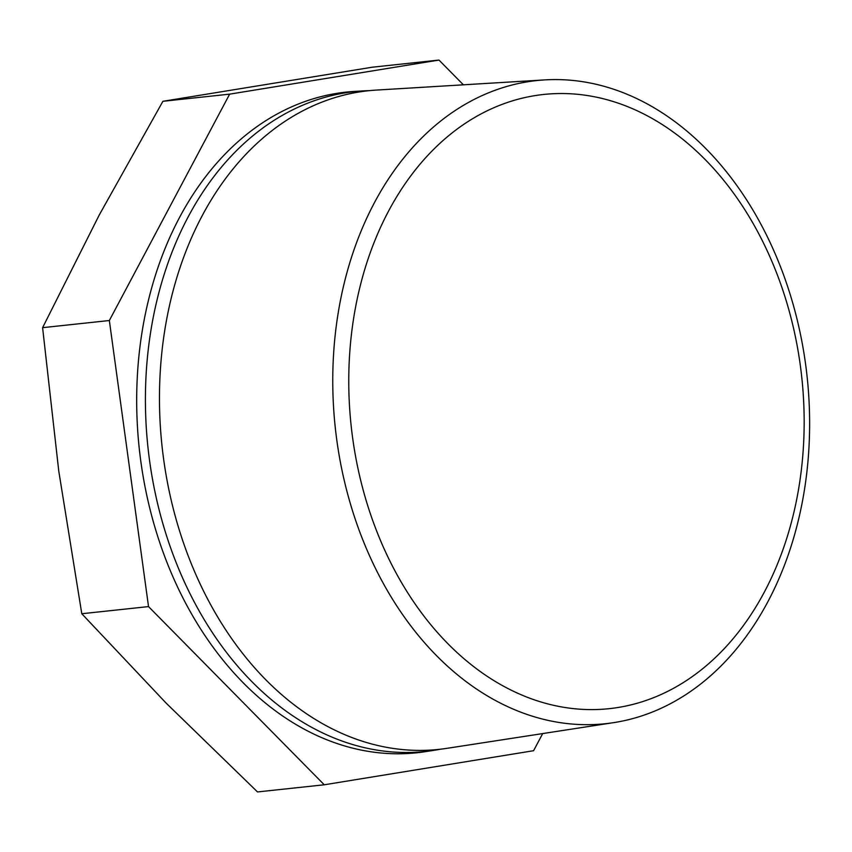 <?xml version="1.0" encoding="UTF-8"?>
<svg xmlns="http://www.w3.org/2000/svg" width="852" height="852" viewBox="0 0 852 852"><rect width="100%" height="100%" fill="white"/><g stroke="black" fill="none" stroke-linecap="round" stroke-linejoin="round"><path stroke-width="1.28" d="M618.36 707.437A308.839 226.611 -96.1 0 1 352.643 437.992A308.839 226.611 -96.1 0 1 534.566 95.69A308.839 226.611 -96.1 0 1 800.284 365.135A308.839 226.611 -96.1 0 1 618.36 707.437M615.059 722.421A323.398 237.293 -96.1 0 1 613.61 722.645A323.398 237.293 -96.1 0 1 336.689 439.281A323.398 237.293 -96.1 0 1 527.313 81.835A323.398 237.293 -96.1 0 1 544.779 79.896A323.398 237.293 -96.1 0 1 807.025 375.87A323.398 237.293 -96.1 0 1 615.059 722.421M440.314 749.227A331.822 243.47 -96.1 0 1 435.074 750.154A331.822 243.47 -96.1 0 1 433.583 750.399A331.822 243.47 -96.1 0 1 149.441 459.643A331.822 243.47 -96.1 0 1 345.039 92.889A331.822 243.47 -96.1 0 1 362.963 90.898A331.822 243.47 -96.1 0 1 369.789 90.61M613.61 722.645L447.087 748.312A331.194 243.012 -96.1 0 1 163.488 458.12A331.194 243.012 -96.1 0 1 358.713 92.059A331.194 243.012 -96.1 0 1 376.605 90.067L544.779 79.896M433.583 750.399L425.201 751.688A332.216 243.757 -96.1 0 1 140.718 460.591A332.216 243.757 -96.1 0 1 336.551 93.4A332.216 243.757 -96.1 0 1 354.496 91.409L362.963 90.898M324.261 784.788L257.517 791.934L166.225 703.209L81.792 613.738L58.767 471.071L42.6 327.669L99.333 214.842L162.913 101.292L229.646 94.146L109.344 320.522L148.525 606.592L324.261 784.788L533.586 750.708L542.692 733.572M42.6 327.669L109.344 320.522M162.913 101.292L372.239 67.212L438.982 60.066L229.646 94.146M463.392 84.817L438.982 60.066M81.792 613.738L148.525 606.592"/></g></svg>
